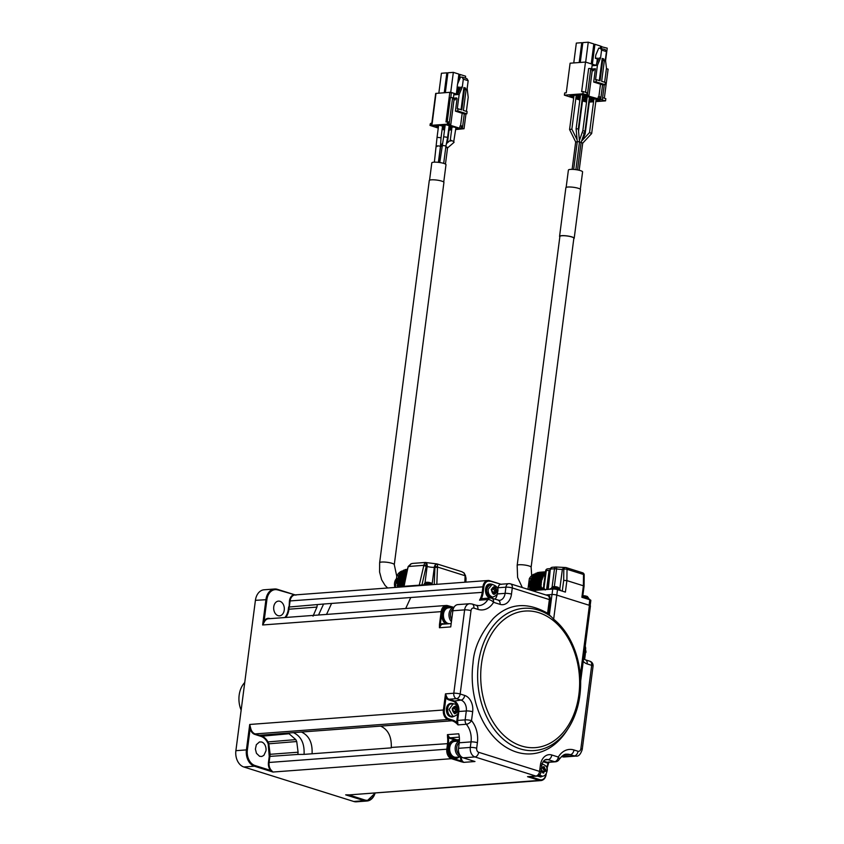 <?xml version="1.0" encoding="UTF-8"?>
<svg xmlns="http://www.w3.org/2000/svg" width="844" height="844" viewBox="0 0 844 844"><rect width="100%" height="100%" fill="white"/><g stroke="black" fill="none" stroke-linecap="round" stroke-linejoin="round"><path stroke-width="1.27" d="M490.997 598.132A4.547 3.028 107.4 0 1 491.778 598.217A4.547 3.028 107.4 0 1 493.561 602.321A4.547 2.216 -148.8 0 0 487.864 599.546L479.54 600.168A18.167 13.093 85.7 0 0 482.219 592.171L482.937 586.643A7.955 5.729 -94.3 0 1 488.001 580.493A7.955 5.729 -94.3 0 1 489.604 580.683L501.399 584.386M500.081 584.481A4.547 3.27 85.7 0 0 498.065 587.751L505.915 587.171A4.547 3.27 -94.3 0 1 508.805 583.647L500.798 584.248M509.723 583.763A4.547 3.028 107.4 0 1 510.504 583.848L510.504 583.848A4.547 3.028 107.4 0 1 512.287 587.951L549.37 599.588A4.547 3.028 -72.6 0 0 547.587 595.484L510.504 583.848A4.547 4.547 0 0 0 508.805 583.647M479.54 600.168L481.302 598.871A4.547 3.27 -94.3 0 1 482.23 598.607L490.079 598.027A4.547 3.27 -94.3 0 0 487.864 599.546A18.167 13.093 85.7 0 1 478.981 605.612L476.111 605.264A4.547 3.028 107.4 0 1 477.894 609.368L473.853 608.102A3.408 2.458 85.7 0 0 471.005 610.655L460.17 694.011A4.547 3.028 107.4 0 1 456.456 698.674A4.547 3.27 -94.3 0 1 453.798 693.23A4.547 0.865 7.4 0 1 460.17 694.011L464.696 695.435A13.631 9.822 -94.3 0 1 472.672 711.745L471.511 720.649A4.547 2.237 139.7 0 1 466.321 724.268A18.167 13.093 -94.3 0 1 471.026 741.897A4.547 0.865 7.4 0 1 477.398 742.678L476.681 748.206A3.408 2.458 85.7 0 0 478.664 752.289L539.58 771.405A4.547 0.865 7.4 0 1 540.941 772.218L541.742 766.035A4.547 0.865 -172.6 0 0 540.382 765.213A13.631 9.822 -94.3 0 1 551.797 754.99L558.306 757.026A4.547 2.216 31.2 0 1 559.044 759.621C562.051 755.675 564.562 753.871 566.598 754.209A18.167 13.093 -94.3 0 1 570.259 754.641A4.547 3.028 -72.6 0 0 573.973 749.978L578.013 751.255A3.408 2.458 85.7 0 0 580.862 748.691L591.686 665.336A4.547 3.028 -72.6 0 0 589.914 661.242L585.388 659.818A4.547 3.028 107.4 0 1 587.171 663.922A13.631 9.822 -94.3 0 1 583.236 661.39M494.953 599.219A9.084 6.552 85.7 0 0 497.253 593.944L497.338 593.343M497.738 590.241L498.065 587.751M491.166 597.573L490.775 597.626C484.488 598.523 483.412 584.09 489.752 584.037L490.153 584.027M497.253 593.944L505.113 593.353L505.915 587.171A4.547 0.865 7.4 0 1 512.287 587.951L511.485 594.134A13.631 9.822 -94.3 0 1 500.07 604.357L493.561 602.321A22.714 16.363 -94.3 0 1 477.894 609.368M580.63 681.467L580.282 675.622A70.179 50.566 85.7 0 0 553.653 619.201L551.396 616.827A71.318 51.389 -94.3 0 0 538.134 610.022A71.318 51.389 -94.3 0 0 478.4 663.511A71.318 51.389 -94.3 0 0 507.223 742.319A71.318 51.389 -94.3 0 0 568.455 728.066L568.455 728.066C576.895 714.499 580.967 698.653 580.661 680.517L580.63 681.467A71.318 51.389 -94.3 0 1 568.455 728.066L566.957 730.408A74.388 53.605 -94.3 0 1 503.087 745.273A74.388 53.605 -94.3 0 1 473.02 663.067C473.895 648.382 480.647 633.527 493.276 618.504C508.679 603.302 526.783 601.55 547.587 613.25L549.37 599.588L550.161 599.683A5.106 3.408 -72.6 0 0 547.271 594.967L546.205 595.052M551.396 616.827L547.587 613.25M580.862 748.691A4.547 0.865 7.4 0 1 582.223 749.514L593.058 666.159A4.547 0.865 -172.6 0 0 591.686 665.336L587.171 663.922M562.515 756.783A7.955 5.729 85.7 0 0 564.109 756.973L575.893 756.097A7.955 5.729 -94.3 0 1 574.289 755.907L561.587 756.498M445.79 623.969A9.084 6.552 -94.3 0 1 441.929 613.799A9.084 6.552 -94.3 0 1 447.71 606.762A9.084 6.552 -94.3 0 1 448.101 606.752M457.469 706.069A8.514 6.14 85.7 0 0 453.059 701.227L448.533 699.813A5.106 3.682 -94.3 0 1 446.012 697.228L445.474 693.852L446.75 696.933L446.012 697.228L444.334 710.11L443.385 709.994L445.474 693.852L453.798 693.23L464.633 609.874L452.848 610.761L450.749 626.902L439.439 627.746L439.46 624.644L440.251 624.739A5.117 3.682 -94.3 0 1 443.322 623.779L444.271 624.085M471.005 610.655A4.547 0.865 -172.6 0 0 464.633 609.874A7.955 5.729 -94.3 0 1 469.686 603.724L457.912 604.599A7.955 5.729 85.7 0 0 452.848 610.761M451.181 623.568L442.731 624.201A4.547 3.27 85.7 0 0 440.916 625.161L439.439 627.746M493.497 596.835L491.556 597.563C485.268 598.459 484.192 584.027 490.543 583.974L492.579 584.417M511.485 594.134A4.547 0.865 7.4 0 0 505.113 593.353A9.084 6.552 85.7 0 1 499.321 600.39L491.778 598.217A4.547 4.547 0 0 0 490.079 598.027M446.75 696.933A4.547 3.27 85.7 0 0 448.997 699.222L456.456 698.674L460.982 700.087A9.084 6.552 -94.3 0 1 466.299 710.964L465.139 719.869A4.547 0.865 7.4 0 1 471.511 720.649A22.714 16.363 -94.3 0 1 477.398 742.678M447.447 734.639L448.997 736.875L447.552 737.445L447.447 734.639L458.756 733.795A18.167 13.093 -94.3 0 1 459.241 742.783L471.026 741.897L470.298 747.425A7.955 5.729 85.7 0 0 474.95 756.941L535.866 776.058A4.547 3.028 -72.6 0 0 539.58 771.405L540.382 765.213M541.742 766.035C542.397 762.079 543.895 759.885 546.258 759.431A9.084 6.552 -94.3 0 1 548.083 759.642L554.592 761.689A4.547 3.028 -72.6 0 0 558.306 757.026A22.714 16.363 -94.3 0 1 573.973 749.978M446.582 623.906A9.084 6.552 -94.3 0 1 442.71 613.736A9.084 6.552 -94.3 0 1 448.502 606.699A9.084 6.552 -94.3 0 1 451.74 607.596M452.12 716.946L451.73 716.999C448.048 716.524 446.265 713.75 446.37 708.686C446.919 705.531 448.364 703.769 450.707 703.411L451.107 703.4M490.258 596.856C485.332 592.15 485.437 588.046 490.586 584.544L492.157 584.428L488.18 589.26C487.959 593.037 489.182 595.526 491.83 596.729L490.258 596.856M448.533 699.813L448.997 699.222L453.523 700.647A9.084 6.552 -94.3 0 1 458.83 711.524L457.68 720.428L465.139 719.869A4.547 3.27 85.7 0 0 466.321 724.268L457.986 724.89L456.942 722.517A5.106 3.682 -94.3 0 1 456.878 720.322L457.712 713.908M459.241 742.783L458.524 748.311A7.955 5.729 85.7 0 0 463.177 757.817L474.972 761.52L463.662 762.364L460.982 761.678L461.446 761.098A5.106 3.682 -94.3 0 1 460.581 756.92M348.002 794.985L540.93 780.573C543.789 780.13 545.54 778.052 546.184 774.359L545.994 774.423A7.955 5.729 -94.3 0 1 540.93 780.573A7.955 5.729 -94.3 0 1 539.327 780.384L539.886 779.687L530.475 776.733L527.532 776.68L535.866 776.058A4.547 3.27 85.7 0 0 536.773 776.163A4.547 4.547 0 0 0 540.941 772.218M543.599 761.14L547.123 762.248L554.592 761.689A4.547 3.27 85.7 0 0 555.5 761.794A4.547 4.547 0 0 0 559.044 759.621M455.654 758.408A9.084 6.552 -94.3 0 1 455.254 758.461A9.084 6.552 -94.3 0 1 448.122 747.362A9.084 6.552 -94.3 0 1 453.903 740.336A9.084 6.552 -94.3 0 1 454.294 740.325M349.205 794.9L539.327 780.384L527.532 776.68L536.773 776.163M461.478 756.899L461.394 756.899A4.547 3.27 85.7 0 0 462.143 760.718L463.662 762.364M548.748 762.301L548.252 762.849L548.537 762.259M449.346 623.705A7.955 5.729 -94.3 0 1 443.427 615.265A7.955 5.729 -94.3 0 1 448.586 607.838L453.924 607.437M456.878 720.322L457.68 720.428A4.547 3.27 85.7 0 0 457.733 722.369L457.986 724.89A18.167 13.093 85.7 0 0 452.067 720.776L448.027 719.51A7.955 5.729 -94.3 0 1 443.385 709.994L249.718 724.468L250.763 728.53A7.955 5.729 85.7 0 0 255.152 733.921L448.027 719.51L448.586 718.814A7.269 5.233 -94.3 0 1 444.334 710.11M454.462 716.208L452.511 716.936C448.829 716.472 447.046 713.697 447.162 708.622C447.71 705.468 449.156 703.717 451.498 703.347L453.534 703.79M540.508 776.913L537.396 776.079M459.115 757.026A9.084 6.552 -94.3 0 1 456.045 758.397A9.084 6.552 -94.3 0 1 448.902 747.309A9.084 6.552 -94.3 0 1 454.694 740.272A9.084 6.552 -94.3 0 1 457.933 741.169M451.434 621.627A7.955 5.729 -94.3 0 1 448.976 614.854A7.955 5.729 -94.3 0 1 453.914 607.448M454.04 716.25L452.785 716.102L449.061 709.487L453.112 703.801L454.758 703.991C458.925 705.436 461.615 713.971 454.04 716.25L452.468 716.377C446.708 717.189 445.716 703.959 451.54 703.917L454.367 703.949M542.85 776.163L540.909 776.902L538.018 775.9M459.4 741.169A7.955 5.729 -94.3 0 0 455.222 749.535A7.955 5.729 -94.3 0 0 460.845 756.846A7.955 5.729 -94.3 0 0 461.425 756.857L455.96 757.268A7.955 5.729 -94.3 0 1 455.285 757.258A7.955 5.729 -94.3 0 1 449.63 749.303A7.955 5.729 -94.3 0 1 454.779 741.412L459.4 741.064M451.709 619.559A6.889 4.969 -94.3 0 1 450.474 614.865A6.889 4.969 -94.3 0 1 453.239 608.988M491.24 589.376L492.812 589.26L493.993 587.308L495.175 587.677L495.776 590.188L496.515 590.42L496.304 592.045L495.565 591.813L494.384 593.765L493.202 593.395L493.339 592.372L491.862 590.652L492.073 589.028L493.065 589.291L492.031 589.365M495.565 591.813L493.74 591.897L492.949 592.868L494.521 592.752M539.474 775.014L542.428 776.216L538.546 775.657M493.603 587.804L495.175 587.677M495.048 588.69L493.476 588.817L494.204 590.304L496.515 590.42M494.943 590.536L494.732 592.161M460.001 755.232A6.889 4.969 -94.3 0 1 456.688 749.092A6.889 4.969 -94.3 0 1 459.252 742.678M584.164 650.154L584.913 650.386L584.702 652.001L583.953 651.768M452.194 708.749L453.766 708.633L454.948 706.681L456.129 707.05L456.731 709.561L457.469 709.793L457.258 711.418L456.52 711.186L455.338 713.138L454.156 712.758L454.294 711.745L452.817 710.026L453.028 708.401L454.019 708.665L452.985 708.738M456.52 711.186L454.694 711.27L453.903 712.241L455.475 712.125M454.557 707.166L456.129 707.05M456.003 708.063L454.431 708.19L455.159 709.677L457.469 709.793M455.897 709.909L455.686 711.534M541.426 768.367L543.209 767.66L543.336 766.647L544.528 767.017L544.391 768.029L545.868 769.76L545.657 771.374L543.093 771.237L542.302 772.197L543.863 772.081L543.736 773.093L542.555 772.724L541.953 770.213L541.215 769.981M544.918 771.142L543.863 772.081M540.593 768.715L541.394 768.705M542.956 767.133L544.528 767.017M544.391 768.029L542.819 768.145L543.557 769.644L545.868 769.76M544.296 769.876L544.085 771.5M440.916 625.161L440.251 624.739L441.939 611.731A7.385 5.317 85.7 0 1 448.122 606.192L447.805 605.665A7.955 5.729 -94.3 0 0 446.212 605.475A7.955 5.729 -94.3 0 0 441.148 611.636L441.939 611.731M457.733 722.369L456.942 722.517A18.853 13.588 -94.3 0 0 452.627 720.08L448.586 718.814M462.143 760.718L461.446 761.098L451.93 758.112A7.385 5.317 85.7 0 1 447.615 749.282L446.824 749.187L447.542 743.659A18.167 13.093 85.7 0 0 447.552 737.445M580.672 681.108L590.441 605.95A3.408 0.654 -172.6 0 0 589.418 605.338L556.776 595.094A3.408 0.654 -172.6 0 0 551.997 594.514L545.92 594.967M427.76 584.987A5.676 1.087 -172.6 0 0 423.815 584.829L399.465 586.654A5.676 1.087 -172.6 0 0 397.872 587.181L397.872 587.224M465.403 582.181L465.614 575.903L437.487 567.031A1.815 0.665 -172.2 0 0 434.955 566.714L435.683 564.467L436.654 563.971L437.466 564.689L437.456 567.358L434.312 567.326A5.106 0.981 7.4 0 1 427.138 566.44L423.793 565.649L424.806 562.748L425.777 562.6L426.378 565.617A1.815 0.665 -172.2 0 0 423.857 565.311L408.169 566.514L404.023 586.306M429.934 584.829A4.547 0.865 -172.6 0 0 423.667 584.829L423.667 584.839M421.937 584.966L426.378 565.617M411.176 563.771L412.758 563.402L411.176 563.771L408.559 566.778M403.168 586.369A4.547 0.865 -172.6 0 0 398.853 586.685L397.661 587.245M465.55 578.488L465.571 577.908M465.624 576.42L463.936 572.992L461.89 571.726L437.023 563.929L425.323 562.463L412.769 563.402M436.654 563.971L437.466 564.689A1.815 1.667 11.9 0 0 435.683 564.467A4.547 3.27 85.7 0 0 434.312 567.326L432.16 583.848M434.955 566.714L434.238 584.512M425.777 562.6L426.273 562.927A1.815 1.751 -165.2 0 0 424.806 562.748M407.241 569.436L404.74 570.111M407.167 569.943L403.516 570.206L402.999 571.135M401.976 571.219L407.051 570.839L401.976 571.219L399.265 574.437L397.155 580.894L397.756 586.802M582.603 597.51L584.069 586.253L584.196 574.975A2.268 0.696 -179.3 0 0 583.52 574.469L567.02 569.289A2.268 0.696 -179.3 0 0 563.813 569.267A2.268 1.635 -94.3 0 1 565.258 567.506A2.268 1.635 -94.3 0 1 565.712 567.558A2.268 1.519 107.4 0 1 566.102 567.601A2.268 1.519 107.4 0 1 567.02 569.289L566.894 580.609L565.396 592.108L557.504 589.629A3.408 0.654 -172.6 0 0 552.725 589.049L535.444 590.336A3.408 0.654 -172.6 0 0 534.495 590.652L534.4 591.349M590.156 605.633L590.842 600.39A3.408 0.654 -172.6 0 0 589.819 599.767L589.101 605.243M562.283 591.127L563.686 580.398L566.894 580.609L583.394 585.789L581.896 597.288L589.819 599.767M543.979 588.374L546.29 570.576L545.657 570.787L543.399 588.194M544.201 581.98A10.677 7.691 85.7 0 0 543.726 585.683M584.069 586.242L583.394 585.789L583.52 574.469A2.268 1.519 -72.6 0 0 582.603 572.781L566.102 567.601A2.268 2.268 0 0 0 565.258 567.506L556.47 567.041L556.607 568.919L554.476 568.772L552.113 586.991M432.286 584.649L431.189 583.046A3.218 0.612 -172.6 0 0 431.189 583.046A3.218 0.612 -172.6 0 0 430.704 582.866A3.218 0.612 -172.6 0 0 430.071 582.698L430.05 582.687A3.186 0.612 -172.6 0 0 426.842 582.297L426.821 582.297A3.218 0.612 -172.6 0 0 425.872 582.349A3.218 0.612 -172.6 0 0 425.714 582.381M404.55 584.343L402.799 584.122A10.487 7.554 85.7 0 0 402.767 584.122A10.487 7.554 85.7 0 0 402.029 584.143L401.997 584.154A3.218 0.612 -172.6 0 0 401.058 584.206A3.218 0.612 -172.6 0 0 400.9 584.238M406.175 575.038L396.849 575.745A13.631 9.822 85.7 0 1 402.145 570.998L403.105 570.924M396.849 575.745L395.351 587.308A13.631 9.822 85.7 0 0 395.372 587.413M397.682 587.129L395.351 587.308M548.22 589.376L550.299 569.394M550.109 570.143A6.583 1.255 7.4 0 1 549.075 570.365L546.585 589.502M563.792 567.611L562.368 569.373L559.72 589.724M560.659 590.621L560.68 590.473A5.454 1.044 -172.6 0 0 559.044 589.481A5.454 1.044 -172.6 0 0 553.231 588.542A5.454 1.044 -172.6 0 0 549.866 589.059L549.845 589.26M541.795 589.861A5.454 1.044 -172.6 0 0 535.74 590.125L535.708 590.315M549.075 570.365L546.29 570.576A2.268 1.635 -94.3 0 1 547.735 568.814A2.268 2.268 0 0 0 545.657 570.787M540.888 587.688L541.447 580.461L543.167 576.368L545.161 574.627L533.07 575.545L530.074 581.548L529.483 586.274L530.18 590.019M589.745 599.746L589.766 599.599A5.454 1.044 -172.6 0 0 588.131 598.607A5.454 1.044 -172.6 0 0 583.32 597.731M429.364 582.487L427.613 582.265A10.487 7.554 85.7 0 0 427.581 582.265A10.508 10.508 0 0 1 429.332 582.476L429.364 582.487A10.487 6.984 107.4 0 1 430.05 582.687M427.581 582.265A10.487 7.554 85.7 0 0 426.842 582.297M552.303 567.284L555.922 567.02A2.268 2.268 0 0 1 556.47 567.041L556.375 567.073A2.268 1.635 85.7 0 0 555.922 567.02A2.268 1.635 85.7 0 0 554.476 568.772L550.858 569.046A2.268 1.635 -94.3 0 1 552.303 567.284A2.268 2.268 0 0 0 550.225 569.257L547.598 589.428M537.639 572.538L545.509 571.947L537.206 573.087M535.993 573.171L545.435 572.475L535.993 573.171L535.476 574.11M534.484 574.194L545.319 573.382L534.452 574.184L533.883 575.471M558.306 587.403A3.218 0.612 -172.6 0 0 558.285 587.392A3.218 0.612 -172.6 0 0 557.81 587.213A3.218 0.612 -172.6 0 0 557.177 587.044L557.156 587.034A3.186 0.612 -172.6 0 0 553.949 586.643L553.917 586.643A3.218 0.612 -172.6 0 0 552.978 586.696A3.218 0.612 -172.6 0 0 552.82 586.728M544.169 588.458A3.218 0.612 -172.6 0 0 544.148 588.447A3.218 0.612 -172.6 0 0 543.673 588.268A3.218 0.612 -172.6 0 0 543.04 588.099L543.019 588.089A3.186 0.612 -172.6 0 0 539.812 587.698L539.78 587.698A3.218 0.612 -172.6 0 0 538.841 587.762A3.218 0.612 -172.6 0 0 538.683 587.783M531.688 578.541L529.325 578.71A13.631 9.822 85.7 0 1 534.621 573.973L535.581 573.899M529.325 578.71L527.943 589.323M587.392 596.529A3.218 0.612 -172.6 0 0 587.371 596.518A3.218 0.612 -172.6 0 0 586.896 596.349A3.218 0.612 -172.6 0 0 586.253 596.17L586.232 596.159A3.186 0.612 -172.6 0 0 583.025 595.769L583.004 595.769A3.218 0.612 -172.6 0 0 582.824 595.78M556.439 586.823A10.508 10.508 0 0 0 554.687 586.622A10.487 7.554 85.7 0 1 554.719 586.622L556.439 586.823A10.487 6.984 107.4 0 1 557.156 587.034M554.687 586.622A10.487 7.554 85.7 0 0 553.949 586.643M542.302 587.878A10.508 10.508 0 0 0 540.55 587.677A10.487 7.554 85.7 0 1 540.582 587.677L542.302 587.878A10.487 6.984 107.4 0 1 543.019 588.089M540.55 587.677A10.487 7.554 85.7 0 0 539.812 587.698M585.514 595.959A10.508 10.508 0 0 0 583.763 595.748A10.487 7.554 85.7 0 0 583.763 595.748L585.514 595.959A10.487 6.984 107.4 0 1 586.232 596.159M583.763 595.748A10.487 7.554 85.7 0 0 583.025 595.769M573.857 238.23A7.037 1.35 -172.6 0 0 571.747 236.953A7.037 1.35 -172.6 0 0 561.872 235.75A7.037 1.35 -172.6 0 0 559.899 236.415L517.161 565.417A7.037 1.35 -172.6 0 1 519.144 564.752A7.037 1.35 -172.6 0 1 529.019 565.955A7.037 1.35 -172.6 0 1 530.433 566.514A7.037 1.35 -172.6 0 1 531.129 567.231L573.857 238.23M573.804 238.641A7.385 1.414 -172.6 0 0 574.194 238.272A7.385 1.414 -172.6 0 0 573.561 237.575A7.385 1.414 -172.6 0 0 565.438 235.74A7.385 1.414 -172.6 0 0 559.561 236.362A7.385 1.414 -172.6 0 0 559.836 236.826M574.194 238.272L580.514 189.626A7.385 1.414 -172.6 0 0 579.881 188.929A7.385 1.414 -172.6 0 0 571.757 187.104A7.385 1.414 -172.6 0 0 565.87 187.727L559.561 236.362M580.334 189.256L582.592 171.912A7.153 1.371 -172.6 0 0 581.97 171.237A7.153 1.371 -172.6 0 0 574.099 169.465A7.153 1.371 -172.6 0 0 568.402 170.066L566.145 187.41M577.718 141.718L575.671 141.982L572.126 169.349M579.174 141.613L577.623 141.739M580.872 142.14L582.698 143.163L579.163 170.266M580.799 142.436L579.216 141.94M571.61 129.259L569.837 129.406M577.992 128.784L576.452 128.91M589.798 132.487L591.412 133.605M585.145 133.911L589.629 99.613M584.85 134.08L583.404 132.962M583.12 130.693L584.702 131.189M576.009 97.25L580.113 96.627L575.756 95.266L569.985 95.383M569.943 95.699L573.814 96.912M582.518 96.765L586.622 96.142L582.254 94.781L576.484 94.897M576.441 95.214L580.313 96.427M595.896 100.963L600 100.341L595.632 98.98L589.861 99.096M589.819 99.413L593.691 100.626M589.386 101.449L593.49 100.826L589.123 99.465M586.896 99.318L583.362 99.581M583.32 99.898L586.685 100.953M589.207 98.864L593.311 98.242L588.943 96.881L583.172 96.997M583.13 97.313L587.002 98.526M582.698 99.349L586.802 98.727L582.434 97.366M580.208 97.218L576.674 97.482M576.631 97.799L579.997 98.853M595.811 101.607L605.549 100.879L587.34 95.773L588.996 95.446L582.93 93.779L564.393 95.161L573.656 98.073M575.819 98.748L579.849 100.014M582.508 100.847L586.538 102.113M589.302 102.092L593.543 101.776M586.105 95.393L584.428 95.266L586.105 95.393M571.251 96.469L569.953 96.385L571.24 96.543M583.52 100.51L585.325 100.647L583.52 100.51M598.987 99.434L597.763 99.518L598.987 99.434M595.896 65.326L594.218 64.798A1.593 1.055 -72.6 0 0 594.271 65.568M590.42 68.575L591.665 68.965L592.277 64.186L585.493 62.055L581.643 91.69L583.215 91.563L582.93 93.779M585.546 92.302L588.627 68.564L590.04 68.459A1.139 0.76 -72.6 0 1 590.241 68.48L591.855 68.986A1.139 0.76 107.4 0 1 592.298 70.01L588.996 95.446M597.995 99.117L598.28 96.912L599.852 96.796L599.567 99.001M598.85 96.87L600.495 84.168M604.336 98.199L608.113 69.155L606.403 68.617M592.298 70.01L590.684 69.503L587.382 94.929M590.684 69.503A1.139 0.76 -72.6 0 0 590.241 68.48M583.215 91.563L587.044 92.766L586.759 94.982M585.493 62.055L570.101 63.205L566.25 92.84L564.678 92.956L564.393 95.161M602.605 97.651L605.834 98.664L605.549 100.879M604.272 84.759L602.342 99.634M602.584 84.833L600.728 99.128M599.852 96.796L600.105 99.17M570.977 96.532L570.154 96.395L570.955 96.575M595.315 69.535L592.435 68.997L595.41 68.765L593.691 82.037L596.043 81.857L596.339 79.652L595.548 79.705L597.415 65.336L593.174 65.653A1.593 1.055 107.4 0 1 592.899 65.621A1.593 1.055 107.4 0 1 592.277 64.186L594.218 64.798M594.366 69.598A1.139 0.76 -72.6 0 0 593.438 70.769L592.256 70.39M597.415 65.336L600.569 57.93L601.582 50.081L606.435 51.6L605.412 59.449L606.467 68.174L604.631 82.258M599.303 80.581L602.183 58.436L602.721 60.293L604.336 60.8L601.666 81.319L605.38 82.49L605.095 84.695L602.743 84.875L593.691 82.037M601.582 50.081L600.306 47.981L600.527 46.051L594.946 44.299L592.361 64.218M591.243 63.859L593.838 43.951L588.257 42.2L585.673 62.118M588.257 42.2L582.845 42.601L580.261 62.445M579.184 62.53L581.759 42.685L576.336 43.086L573.762 62.931M600.464 46.483L607.216 48.15L605.57 60.779M601.635 46.399L601.392 48.319M595.843 65.452L598.997 58.046L600.569 57.93M605.095 84.695L596.043 81.857M602.721 60.293L600.052 80.813L596.339 79.652M602.183 58.436L603.798 58.943L604.336 60.8M593.775 44.384L594.946 44.299M582.793 43.012L581.759 42.685M606.435 51.6L605.148 49.501L598.734 48.097L595.811 54.997L595.379 58.31L597.425 58.162L596.803 62.91M597.32 58.922L595.379 58.31M294.915 594.914L293.744 595.252A7.955 5.729 85.7 0 0 290.062 601.055L289.292 606.994L323.59 604.03L318.526 615.023M439.46 624.644L441.148 611.636L262.642 624.971L264.13 620.984L264.689 621.268L262.642 624.971L265.944 599.546A13.631 9.822 -94.3 0 1 274.616 588.996L264.098 589.787A13.631 9.822 85.7 0 0 255.415 600.327L235.887 750.685L246.416 749.894L249.718 724.468L250.14 728.688L250.52 727.697M375.147 792.959A13.631 9.822 -94.3 0 1 366.982 801.009A13.631 9.822 -94.3 0 1 364.249 800.692L353.72 801.473L243.863 766.996A13.631 9.822 -94.3 0 1 235.887 750.685M287.445 733.193L289.049 733.742L295.801 739.597L296.729 741.538L298.09 752.215L270.133 754.304L268.782 743.617L267.833 741.686A15.276 11.004 85.7 0 0 261.102 735.831L259.488 735.282L293.427 732.634C301.076 736.2 304.621 743.448 304.062 754.378L312.069 753.776C312.628 742.857 309.094 735.609 301.445 732.033L380.602 726.114C388.029 729.48 391.605 736.517 391.299 747.235M364.798 799.985L364.249 800.692L345.671 794.858L348.772 794.858L364.798 799.985A12.945 9.326 85.7 0 0 375.063 792.97M271.051 770.044L272.96 772.038L270.523 770.393L271.051 770.044A7.955 5.729 85.7 0 1 269.099 762.47L446.824 749.187A7.955 5.729 -94.3 0 0 451.466 758.693L451.93 758.112M298.09 752.215L297.827 754.441L304.062 754.378M297.827 754.441L269.236 756.446L268.181 743.859L267.263 741.981A14.823 10.677 85.7 0 0 260.733 736.295L254.782 734.385A8.408 6.056 -94.3 0 1 250.14 728.688L250.763 728.53M295.2 594.893L274.616 588.996A13.631 9.822 -94.3 0 1 277.359 589.323L295.938 595.157M284.249 610.128A7.385 5.317 -94.3 0 1 279.554 615.835A7.385 5.317 -94.3 0 1 273.699 608.872A7.385 5.317 -94.3 0 1 278.446 601.118A7.385 5.317 -94.3 0 1 284.249 610.128M285.726 617.47A15.276 11.004 85.7 0 0 288.975 609.199L289.429 600.981A8.408 6.056 -94.3 0 1 293.322 594.841L293.744 595.252M353.72 801.473A13.631 9.822 85.7 0 0 356.463 801.8L366.982 801.009L375.327 792.949M317.249 604.905L316.933 607.089L288.975 609.199L288.342 609.125L288.659 606.91M316.933 607.11L313.029 616.152M261.661 742.003L259.477 741.939L256.333 744.714L255.394 749.113L256.449 753.302L259.593 756.308L261.809 756.477L263.887 755.338L265.976 750.833A7.385 5.317 85.7 0 0 261.661 742.003M271.483 770.604L270.523 770.393A8.408 6.056 -94.3 0 1 268.466 762.385L269.099 762.47L269.869 756.53L270.133 754.304L269.489 754.241M296.729 741.528L268.181 743.859M295.79 739.597L267.263 741.981M289.038 733.742L260.733 736.295M254.782 734.385L259.488 735.282L259.108 735.746M379.642 562.748A7.385 1.414 -172.6 0 1 385.423 562.115A7.385 1.414 -172.6 0 1 392.07 563.317A7.385 1.414 7.4 0 1 394.285 564.657L443.923 182.441A7.385 1.414 -172.6 0 0 435.071 179.899A7.385 1.414 -172.6 0 0 429.279 180.532L379.642 562.748L379.589 572.053L381.646 579.775L385.107 585.462L387.67 587.994M443.744 182.061L445.991 164.717A7.153 1.371 -172.6 0 0 437.414 162.259A7.153 1.371 -172.6 0 0 431.801 162.881L429.554 180.226M441.918 145.959L440.589 146.603L438.542 162.375M447.014 147.109L447.13 148.038L445.896 146.371M447.214 142.942L446.856 141.338M450.801 141.148C447.953 138.479 456.087 142.341 453.608 142.478L455.939 127.644M446.413 143.638L450.253 140.399M438.384 162.354L440.441 146.518L439.84 146.128C437.224 145.727 436.295 145.843 437.055 146.508M440.441 146.508L441.032 137.741L437.055 137.35L434.375 162.175M443.691 163.377L445.917 146.223L445.315 145.885C442.71 145.368 441.802 145.379 442.572 145.917M445.917 146.223L447.615 137.372L443.659 136.739L439.766 162.533M437.055 137.35L438.616 125.281M443.659 136.739L445.221 124.785M451.751 128.858L448.839 127.94M444.872 127.412L442.351 127.602M442.277 128.14L444.682 128.9M449.177 129.417L451.698 129.227M455.771 128.921L458.387 128.415L454.03 127.043L448.945 127.106M448.871 127.687L451.783 128.594M455.697 129.543L464.031 128.731L459.737 128.235L449.071 124.891L450.791 124.574L449.166 124.068L429.986 125.397L438.258 128.088M442.129 129.301L444.535 130.06M449.092 130.039L451.624 129.849M444.999 126.463L441.507 125.07L445.748 124.754L451.698 126.315L448.987 126.832M438.405 126.927L435.008 125.556L439.239 125.239L444.967 126.727M444.915 127.138L442.383 127.328M461.7 128.605L460.128 128.721L461.7 128.605M447.404 124.733L448.702 124.617L447.415 124.669M431.864 125.418L433.974 125.661L431.864 125.418M453.397 98.041L454.019 93.304L451.434 92.492L450.759 97.672M459.737 128.235L460.022 126.03L461.594 125.904L461.309 128.119M460.529 125.988L462.185 113.275M457.395 94.359L455.95 93.916A1.593 1.055 -72.6 0 0 456.003 94.686M452.205 97.704L453.45 98.104A1.139 0.76 107.4 0 1 454.093 99.149L450.791 124.574M454.093 99.149L452.479 98.642L449.166 124.068M452.479 98.642A1.139 0.76 -72.6 0 0 451.835 97.587L450.348 97.704L447.214 121.831M431.801 123.424L435.694 93.441L449.841 92.302L445.991 121.926L448.829 121.905L448.544 124.11M431.4 123.329A1.139 0.823 85.7 0 0 430.451 124.184L429.986 125.397M465.962 113.887L464.031 128.731M464.274 113.929L462.417 128.225M461.594 125.904L461.795 128.267M432.877 125.661L433.51 125.619L432.877 125.735M454.04 99.529L455.18 99.887A1.139 0.76 107.4 0 1 456.108 98.716L454.167 98.115A1.139 0.76 -72.6 0 0 453.84 98.231M454.167 98.115L456.372 97.946A1.139 0.76 107.4 0 1 457.005 98.991L455.433 111.155L457.786 110.975L458.07 108.77L457.29 108.823L459.157 94.454L454.916 94.771A1.593 1.055 107.4 0 1 454.642 94.739A1.593 1.055 107.4 0 1 454.019 93.304L455.95 93.916M449.841 92.302L451.434 92.492M468.167 80.718L463.324 79.188L462.037 77.099L466.89 78.619L468.167 80.718L467.154 88.567L468.198 97.292L466.373 111.376M461.046 109.699L463.915 87.544L465.54 88.061L466.067 89.907L463.409 110.437L467.122 111.608L466.837 113.813L464.474 113.993L455.433 111.155M457.015 98.653L456.108 98.716M436.01 93.336L432.191 123.266L432.022 124.068L430.451 124.184L430.313 125.292M456.794 94.633L458.018 93.557L460.729 87.164L462.301 87.037L459.157 94.454M466.837 113.813L457.786 110.975M466.067 89.907L464.453 89.401L461.795 109.931L458.07 108.77M463.324 79.188L462.301 87.037M456.33 94.032L457.184 87.449M457.648 83.883L458.914 74.114L453.344 72.362L450.664 92.745M459.062 88.04L457.121 87.428L457.553 84.115L460.465 77.215L462.037 77.099M457.121 87.428L459.199 87.027L458.672 92.017M463.915 87.544L464.453 89.401M447.869 73.175L446.845 72.848L444.26 92.713M446.845 72.848L441.423 73.259L438.838 93.125M453.344 72.362L447.921 72.774L445.347 92.629M465.361 78.144L465.603 76.213L460.033 74.462L459.326 79.927M458.303 87.797L457.459 94.317M460.033 74.462L458.862 74.557M244.739 682.522A21.575 15.551 85.7 0 0 239.168 695.139A21.575 15.551 85.7 0 0 241.152 710.131M489.826 580.746L500.946 584.238M289.429 600.981L483.897 586.759A7.269 5.233 -94.3 0 1 489.984 581.305M483.897 586.759L483.179 592.288A18.853 13.588 -94.3 0 1 481.302 598.871M585.05 654.659L584.438 659.364M452.458 607.543A18.737 13.504 -94.3 0 1 452.162 607.458L448.122 606.192M452.025 606.994A18.167 13.093 85.7 0 0 453.966 607.364L447.995 605.728M405.7 608.503L410.754 597.51L483.179 592.288M498.287 600.263A4.547 3.028 107.4 0 1 500.07 604.357M476.111 605.264L472.07 603.998A4.547 3.028 107.4 0 1 473.853 608.102M453.059 701.227L460.982 700.087A4.547 3.028 -72.6 0 0 464.696 695.435M458.608 711.524L466.299 710.964A4.547 0.865 7.4 0 1 472.672 711.745M458.524 748.311L470.298 747.425A4.547 0.865 7.4 0 1 476.681 748.206M463.177 757.817L474.95 756.941A4.547 3.028 -72.6 0 0 478.664 752.289M544.939 759.885L548.083 759.642A4.547 3.028 -72.6 0 0 551.797 754.99M563.486 755.148L570.259 754.641L574.289 755.907A4.547 3.028 -72.6 0 0 578.013 751.255M538.831 612.702A68.48 49.342 -94.3 0 1 568.023 725.924A68.48 49.342 -94.3 0 1 483.665 699.444A68.48 49.342 -94.3 0 1 538.831 612.702M585.156 646.609A7.269 5.233 -94.3 0 1 585.388 647.464M391.299 747.32A18.167 13.093 -94.3 0 1 391.278 747.446L447.542 743.659L448.333 743.754L447.615 749.282M380.602 726.114L452.067 720.776L452.627 720.08M457.67 741.011A8.514 6.14 85.7 0 0 456.414 740.42L449.915 738.384A5.106 3.682 -94.3 0 1 448.354 737.339A18.737 13.504 -94.3 0 1 448.333 743.754M543.188 761.731L546.659 762.828A5.106 3.682 -94.3 0 0 548.252 762.849A18.853 13.588 85.7 0 0 546.796 767.998M546.659 762.828L547.123 762.248A4.547 3.27 85.7 0 0 548.041 762.354L555.5 761.794M448.997 736.875A4.547 3.27 85.7 0 0 450.379 737.793L459.315 737.129M539.886 779.687A7.269 5.233 85.7 0 0 545.973 774.233L546.005 774.032M546.279 773.568L545.973 774.233M449.915 738.384L450.379 737.793L456.889 739.84L459.442 739.65M456.414 740.42L456.889 739.84A9.084 6.552 -94.3 0 1 459.052 741.085M497.021 591.422C494.489 595.822 492.601 595.231 491.366 589.65C493.898 585.251 495.776 585.841 497.021 591.422M584.924 648.371L584.217 653.868M455.644 706.038C458.957 709.762 458.63 712.347 454.642 713.781C451.329 710.057 451.667 707.472 455.644 706.038M494.204 590.304L495.776 590.188M541.648 766.753L546.363 770.762L541.025 771.606M455.159 709.677L456.731 709.561M543.557 769.644L545.129 769.528M452.162 607.458L446.212 605.475L268.487 618.757A7.955 5.729 85.7 0 0 264.689 621.268M460.982 761.678L451.466 758.693L272.96 772.038L254.382 766.204A13.631 9.822 -94.3 0 1 246.416 749.894L247.366 750.01L250.14 728.688M548.315 613.862L550.161 599.683M549.349 614.917L551.997 594.514M553.653 619.201L557.504 589.629M580.282 675.622L589.418 605.338M419.257 585.166L423.793 565.649M464.854 582.223L465.086 576.03M437.456 567.358L436.823 584.312M426.273 562.927A4.547 3.028 107.4 0 1 427.138 566.44L425.038 582.624M407.515 569.236L406.935 571.736M405.057 569.626L407.23 569.468M403.39 570.301L407.156 570.016M401.849 571.346L407.04 570.955M401.533 572.359L406.882 571.968M401.406 572.496L406.861 572.084M400.594 572.57L406.85 572.105M400.457 572.738L406.819 572.264M400.278 573.814L406.565 573.35M400.161 573.983L406.523 573.498M399.381 574.247L406.481 573.709M399.265 574.437L406.439 573.899M399.128 575.735L406.133 575.218M398.389 576.178L406.038 575.608M398.305 576.399L405.985 575.83M398.389 577.518L405.721 576.969M398.326 577.729L405.679 577.18M397.661 578.33L405.542 577.739M397.598 578.573L405.489 577.982M397.809 579.67L405.226 579.111M397.767 579.891L405.173 579.332M397.197 580.64L405.004 580.05M397.155 580.894L404.951 580.313M397.503 581.927L404.698 581.4M397.492 582.16L404.645 581.621M397.018 583.035L404.445 582.487M397.007 583.299L404.381 582.75M397.471 584.259L404.149 583.753M397.482 584.481L400.921 584.227M401.955 584.154L404.097 583.995M397.123 585.462L399.613 585.282M397.155 585.725L399.571 585.546M397.714 586.569L399.054 586.474M535.444 590.336L535.275 591.623M552.725 589.049L552.018 594.503M432.286 584.586A3.977 0.76 -172.6 0 0 431.094 583.869A3.977 0.76 -172.6 0 0 426.864 583.183A3.977 0.76 -172.6 0 0 424.405 583.563L425.872 582.349M403.812 585.198A3.977 0.76 -172.6 0 0 399.592 585.419L401.058 584.206M404.023 584.312A3.186 0.612 -172.6 0 0 402.029 584.143M563.686 580.398L563.813 569.267L562.368 569.373A6.583 1.255 7.4 0 1 556.607 568.919L554.318 586.622M530.243 582.856L541.553 582.012M530.285 582.645L541.595 581.79M529.673 583.605L540.983 582.761M529.631 583.869L540.941 583.014M529.979 584.903L541.289 584.059M529.969 585.135L541.278 584.291M529.494 586.01L540.804 585.166M529.483 586.274L540.793 585.43M529.948 587.224L541.257 586.38M529.958 587.456L541.268 586.612M529.599 588.437L538.978 587.74M539.358 587.709L540.909 587.593M529.631 588.701L537.934 588.078M530.19 589.545L537.364 589.006M530.232 589.766L537.343 589.239M532.216 590.663L534.685 590.484M532.88 590.874L534.474 590.747M539.263 572.327L545.519 571.863M537.533 572.601L545.498 572.01M535.866 573.276L545.424 572.559M534.326 574.321L545.308 573.498M534.009 575.334L545.171 574.5M533.07 575.545L544.38 574.701M532.933 575.714L544.243 574.869M532.754 576.79L544.063 575.946M532.638 576.948L543.947 576.104M531.857 577.212L543.167 576.368M531.741 577.412L543.051 576.568M531.699 578.53L542.998 577.686M531.604 578.71L542.914 577.866M530.865 579.153L542.175 578.309M530.781 579.374L542.091 578.53M530.865 580.493L542.175 579.649M530.792 580.704L542.101 579.849M530.137 581.305L541.447 580.461M530.074 581.548L541.384 580.704M559.308 589.566L559.393 588.933A3.977 0.76 -172.6 0 0 558.201 588.215A3.977 0.76 -172.6 0 0 553.959 587.529A3.977 0.76 -172.6 0 0 551.512 587.909L552.978 586.696M544.929 589.629A3.977 0.76 -172.6 0 0 544.063 589.281A3.977 0.76 -172.6 0 0 539.822 588.584A3.977 0.76 -172.6 0 0 537.375 588.975L538.841 587.762M588.395 598.702L588.479 598.069A3.977 0.76 -172.6 0 0 587.276 597.352A3.977 0.76 -172.6 0 0 582.719 596.645M394.971 587.445A7.385 5.317 -94.3 0 1 394.549 582.993A7.385 5.317 -94.3 0 1 396.469 578.657M277.581 589.386L295.052 594.872M255.415 600.327L266.894 599.662A12.945 9.326 -94.3 0 1 277.739 589.945M323.59 604.03L410.754 597.51M326.533 614.421L331.597 603.428M243.863 766.996L254.382 766.204L254.941 765.508A12.945 9.326 -94.3 0 1 247.366 750.01M293.427 732.634L301.445 732.033M312.069 753.776L391.226 747.868M266.894 599.662L264.13 620.984A8.408 6.056 -94.3 0 1 269.827 618.525L270.154 618.631M284.861 617.534A14.823 10.677 85.7 0 0 288.342 609.125M254.941 765.508L270.523 770.393M268.466 762.385L269.236 756.446M447.626 121.8L447.341 124.015M456.33 94.011L450.306 92.302M294.883 594.925L488.001 580.493L500.998 584.238M585.325 654.195L584.639 659.491M490.775 597.626L491.556 597.563M489.752 584.037L490.543 583.974M472.07 603.998L469.686 603.724M582.223 749.514C580.598 754.43 578.478 756.625 575.893 756.097M583.584 658.7L585.388 659.818M585.219 646.103L585.747 648.34M593.058 666.159A4.547 4.547 0 0 0 589.914 661.242M448.502 606.699L447.71 606.762M546.901 768.831L548.99 761.879M451.73 716.999L452.511 716.936M450.707 703.411L451.498 703.347M454.694 740.272L453.903 740.336M456.045 758.397L455.254 758.461M492.157 584.428C496.894 585.936 498.741 588.405 497.696 591.834C497.601 594.303 496.061 595.991 493.086 596.887M540.118 776.955L540.909 776.902M583.953 655.851L586.042 652.106L585.114 646.968M542.428 776.216C544.728 776.1 546.268 774.412 547.049 771.163C548.083 767.745 546.237 765.276 541.5 763.757M403.548 586.348L408.042 566.999M465.899 582.138L466.015 578.625M408.169 566.514L411.133 563.729M405.162 569.563L407.241 569.405L407.842 567.854M407.177 569.932L403.516 570.206M465.614 576.621L466.015 578.108M465.614 575.903L464.094 572.96L461.89 571.726M424.289 584.491L424.405 583.563M399.465 586.337L399.592 585.419M404.033 584.248A10.508 10.508 0 0 0 402.767 584.122M550.404 568.613L547.735 568.814M545.519 571.821L539.348 572.285M584.196 574.975A2.268 2.268 0 0 0 582.603 572.781M551.427 588.542L551.512 587.909M537.29 589.608L537.375 588.975M559.393 588.933L558.285 587.392M545.256 589.998L544.148 588.447M588.479 598.069L587.371 596.518M531.699 575.661L531.129 567.231M522.309 587.551L517.615 577.486L517.161 565.417M580.556 94.591L576.104 128.826L577.275 141.655L573.667 169.422M582.75 94.929L578.34 128.868L579.511 141.697L575.882 169.655M589.439 97.028L584.997 131.2L581.105 142.436L577.528 169.918M577.117 139.851L571.863 129.143L576.252 95.414M575.682 141.982L569.573 129.522L574.047 95.077M582.687 143.185L591.644 133.563M581.558 141.138L589.566 132.529M582.392 140.231L585.166 133.858M579.406 140.526L582.824 130.683L587.245 96.691M577.085 139.798L576.325 131.179M591.665 133.521L596.128 99.128M589.545 132.55L593.933 98.79M578.562 131.221L582.94 97.514M394.285 564.657L396.775 576.336M447.563 147.858L445.463 164.095M440.652 146.402L442.404 143.322M447.563 147.922L453.977 142.404M447.489 142.383L449.346 128.098M450.263 140.336L452.004 126.885M441.032 137.741L442.562 125.967M447.615 137.372L449.156 125.513M452.025 97.619L453.639 98.126M431.822 123.256L431.178 123.298A1.139 1.139 0 0 0 430.134 124.29"/></g></svg>
